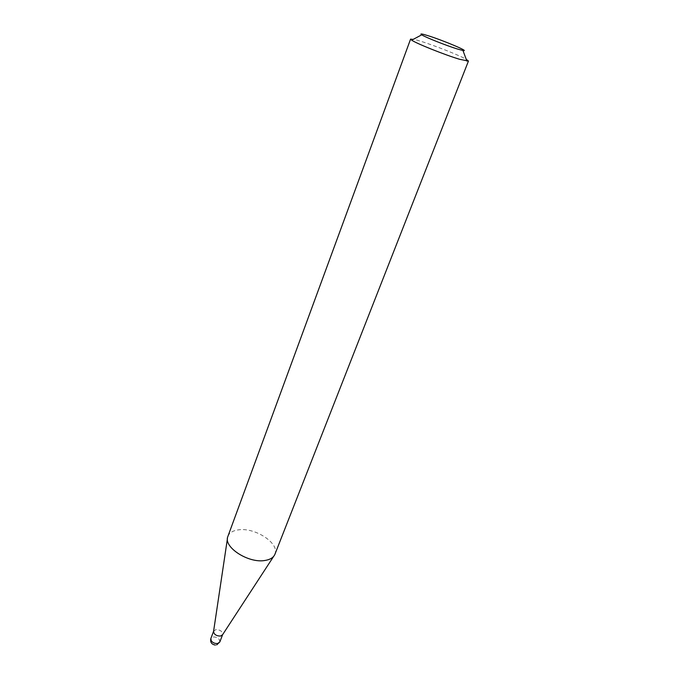 <?xml version="1.0" encoding="UTF-8"?>
<svg xmlns="http://www.w3.org/2000/svg" width="679" height="679" viewBox="0 0 679 679"><rect width="100%" height="100%" fill="white"/><g stroke="black" fill="none" stroke-linecap="round" stroke-linejoin="round"><path stroke-width="0.51" stroke-dasharray="3.4 2.55" d="M213.579 631.334L215.778 629.628C220.259 629.739 222.551 631.377 222.661 634.559L222.568 634.755M227.881 536.334C229.383 532.701 233.016 530.528 238.779 529.815C255.44 527.371 279.935 543.633 274.944 554.217M410.6 39.085C410.99 38.576 414.215 39.255 420.267 41.113C434.153 45.332 459.25 55.245 466.227 59.294M219.826 641.969L219.3 639.482C217.628 637.589 215.523 636.766 212.977 637.029L210.838 638.549M215.319 645.05L216.762 644.838M273.722 556.288L274.681 554.811M227.423 538.693L227.686 536.962"/><path stroke-width="1.02" d="M273.722 556.288L222.568 634.755L220.548 636.053C216.253 636.011 213.927 634.441 213.579 631.334L227.423 538.693M274.944 554.217L274.681 554.811C273.094 557.858 269.775 559.751 264.742 560.506C248.497 563.383 223.714 547.418 227.686 536.962L410.6 39.085L411.686 40.171C416.439 43.541 445.042 54.965 459.598 59.285L468.451 61.059L274.944 554.217M457.468 49.024L462.951 50.501C470.844 52.071 443.014 40.307 427.957 35.664C421.693 33.712 419.605 33.441 421.718 34.841C425.436 37.294 446.621 45.705 457.468 49.024M466.227 59.294L468.451 61.059M213.588 631.283L210.838 638.549L211.356 641.001C213.036 642.92 215.158 643.743 217.713 643.471L219.826 641.969L216.762 644.838M222.602 634.704L219.826 641.969M462.951 50.501L466.923 61.152M421.718 34.841L411.686 40.171M210.838 638.549C210.1 642.249 211.593 644.422 215.319 645.05"/></g></svg>
